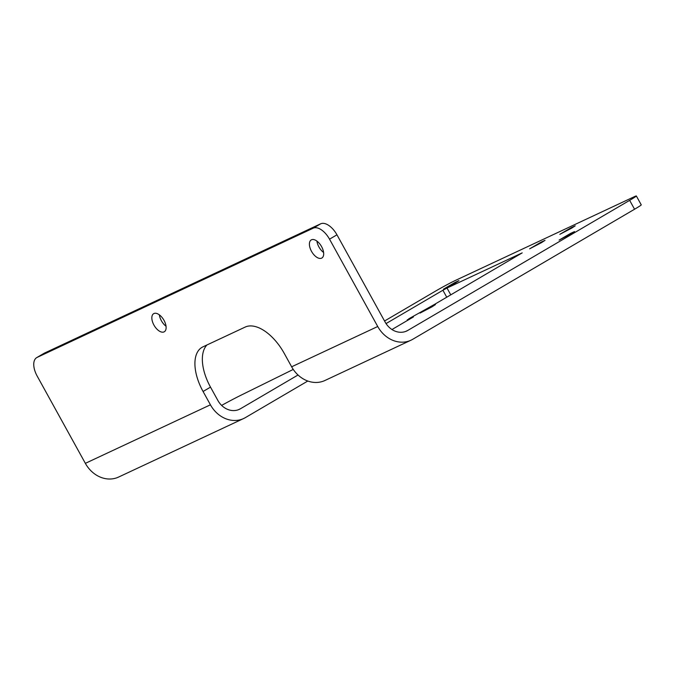 <?xml version="1.0" encoding="UTF-8"?>
<svg xmlns="http://www.w3.org/2000/svg" width="675" height="675" viewBox="0 0 675 675"><rect width="100%" height="100%" fill="white"/><g stroke="black" fill="none" stroke-linecap="round" stroke-linejoin="round"><path stroke-width="1.01" d="M164.017 320.363A10.488 5.543 -120.4 0 0 153.672 313.673A10.488 5.543 -120.4 0 0 153.942 325.08A10.488 5.543 -120.4 0 0 164.287 331.771A10.488 5.543 -120.4 0 0 164.017 320.363M166.033 326.227A10.488 5.543 59.6 0 1 161.384 320.718A10.488 5.543 59.6 0 1 159.359 314.854M321.578 246.62A10.488 5.543 -120.4 0 0 311.234 239.92A10.488 5.543 -120.4 0 0 311.504 251.328A10.488 5.543 -120.4 0 0 321.848 258.027A10.488 5.543 -120.4 0 0 321.578 246.62M323.595 252.484A10.488 5.543 59.6 0 1 318.938 246.974A10.488 5.543 59.6 0 1 316.921 241.102M571.733 228.108L575.218 225.83L571.101 227.737L559.811 234.335L571.733 228.108M571.033 233.854L574.509 231.584L570.392 233.491L559.102 240.089L571.033 233.854M455.456 282.909L458.941 280.631L454.823 282.538L443.534 289.136L455.456 282.909M431.983 306.855L435.459 304.577L431.342 306.484L420.052 313.082L431.983 306.855M541.553 242.612L545.029 240.334L540.911 242.249L529.622 248.839L541.553 242.612M391.964 329.527L413.421 316.946L408.594 318.912L434.109 304.627L522.205 252.88L447.002 288.039L450.773 294.857M629.657 200.348A16.926 0.7 -28.9 0 0 636.348 195.969L641.25 204.854A16.926 0.7 151.1 0 1 634.559 209.233L629.657 200.348L407.793 330.429A18.613 15.787 -115.1 0 1 406.696 331.012A18.613 15.787 -115.1 0 1 385.172 322.144L336.96 234.816L329.527 239.169A16.926 8.944 -120.4 0 0 313.234 228.175L320.667 223.813A16.926 8.944 59.6 0 1 336.96 234.816M636.348 195.969A16.926 0.7 -28.9 0 0 633.926 196.881L455.254 280.513A16.926 0.7 -28.9 0 0 434.734 291.583L384.548 321.005M221.611 405.397A33.843 1.409 -28.9 0 1 241.321 395.044L293.262 369.427M298.029 374.996L240.486 408.738A18.613 15.787 -115.1 0 1 239.389 409.312A18.613 15.787 -115.1 0 1 217.865 400.452L210.507 387.129L203.074 391.492A40.61 21.457 59.6 0 1 202.028 347.33A40.61 21.457 59.6 0 1 202.956 346.84L245.185 327.071A40.61 21.457 59.6 0 1 284.293 353.472L291.642 366.795A28.763 24.393 64.9 0 0 324.911 380.498L410.999 340.2A28.763 24.393 -115.1 0 1 377.73 326.506L329.527 239.169M446.749 297.219L442.901 290.25L386.041 323.587M442.901 290.25L447.002 288.039M36.712 357.623L44.145 353.261A16.926 8.944 59.6 0 1 44.533 353.059L37.091 357.413A16.926 8.944 -120.4 0 0 36.712 357.623A16.926 8.944 -120.4 0 0 37.142 376.017L85.354 463.345A28.763 24.393 -115.1 0 0 118.623 477.048L243.692 418.508A28.763 24.393 -115.1 0 0 245.388 417.614L307.792 381.029M634.559 209.233L412.695 339.314A28.763 24.393 -115.1 0 1 410.999 340.2M243.692 418.508A28.763 24.393 -115.1 0 1 210.431 404.806L203.074 391.492M37.091 357.413L313.234 228.175M44.533 353.059L320.667 223.813M206.93 344.984A40.61 21.457 -120.4 0 0 210.507 387.129M405.548 331.484L407.793 330.429M238.241 409.784L240.486 408.738M85.354 463.345L210.431 404.806M291.642 366.795L377.73 326.506M407.734 319.613L408.021 320.119M407.253 319.79L407.573 320.372"/></g></svg>
